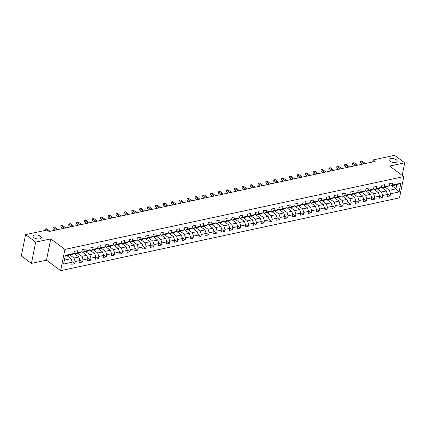 <?xml version="1.0" encoding="UTF-8"?>
<svg xmlns="http://www.w3.org/2000/svg" width="426" height="426" viewBox="0 0 426 426"><rect width="100%" height="100%" fill="white"/><g stroke="black" fill="none" stroke-linecap="round" stroke-linejoin="round"><path stroke-width="0.64" d="M389.838 161.188A4.207 1.906 -168.6 0 1 388.949 159.659A4.207 1.906 -168.6 0 1 391.877 158.451A4.207 1.906 -168.6 0 1 396.308 159.798A4.207 1.906 -168.6 0 1 397.197 161.321A4.207 1.906 -168.6 0 1 394.263 162.535A4.207 1.906 -168.6 0 1 389.838 161.188M33.984 237.655A4.207 1.906 -168.6 0 1 33.09 236.126A4.207 1.906 -168.6 0 1 36.024 234.918A4.207 1.906 -168.6 0 1 40.449 236.265A4.207 1.906 -168.6 0 1 41.343 237.793A4.207 1.906 -168.6 0 1 38.409 239.002A4.207 1.906 -168.6 0 1 33.984 237.655M60.641 270.675L399.513 197.856L403.805 176.582L64.928 249.402L60.641 270.675L46.477 260.164L50.763 238.89L35.704 242.128L31.417 263.401L46.477 260.164M31.417 263.401L21.3 255.893L25.592 234.619L35.704 242.128M391.798 185.805L395.935 188.878L396.771 184.74L390.2 186.151L392.282 185.054L392.708 182.951L389.673 183.606L389.252 185.704L384.401 186.748L384.822 184.65L381.792 185.299L381.366 187.397L376.515 188.441L376.941 186.343L373.906 186.993L373.485 189.091L368.634 190.134L369.054 188.036L366.025 188.686L365.599 190.784L360.747 191.828L361.173 189.73L358.144 190.379L357.718 192.477L352.866 193.521L353.287 191.423L350.257 192.073L349.837 194.176L344.985 195.215L345.406 193.116L342.376 193.771L341.95 195.869L337.099 196.908L337.525 194.81L334.49 195.465L334.069 197.563L329.218 198.607L329.639 196.503L326.609 197.158L326.183 199.256L321.332 200.3L321.758 198.202L318.723 198.851L318.302 200.95L313.451 201.993L313.871 199.895L310.842 200.545L310.421 202.643L305.57 203.687L305.99 201.589L302.961 202.238L302.535 204.336L297.683 205.38L298.109 203.282L295.074 203.932L294.654 206.03L289.802 207.073L290.223 204.975L287.193 205.625L286.767 207.728L281.916 208.767L282.342 206.669L279.307 207.324L278.886 209.422L274.035 210.46L274.456 208.362L271.426 209.017L271.005 211.115L266.154 212.159L266.575 210.055L263.545 210.71L263.119 212.808L258.268 213.852L258.694 211.754L255.659 212.404L255.238 214.502L250.387 215.545L250.807 213.447L247.778 214.097L247.352 216.195L242.5 217.239L242.926 215.141L239.891 215.79L239.471 217.888L234.619 218.932L235.04 216.834L232.01 217.484L231.584 219.582L226.733 220.625L227.159 218.527L224.129 219.177L223.703 221.275L218.852 222.319L219.278 220.221L216.243 220.876L215.822 222.974L210.971 224.012L211.392 221.914L208.362 222.569L207.936 224.667L203.085 225.711L203.511 223.607L200.476 224.262L200.055 226.36L195.204 227.404L195.625 225.306L192.595 225.956L192.169 228.054L187.318 229.097L187.744 226.999L184.708 227.649L184.288 229.747L179.437 230.791L179.857 228.693L176.827 229.342L176.407 231.44L171.556 232.484L171.976 230.386L168.946 231.036L168.52 233.134L163.669 234.178L164.095 232.079L161.06 232.729L160.639 234.827L155.788 235.871L156.209 233.773L153.179 234.422L152.753 236.526L147.902 237.564L148.328 235.466L145.293 236.121L144.872 238.219L140.021 239.258L140.442 237.16L137.412 237.815L136.991 239.913L132.14 240.956L132.561 238.853L129.531 239.508L129.105 241.606L124.254 242.65L124.68 240.552L121.644 241.201L121.224 243.299L116.373 244.343L116.793 242.245L113.763 242.895L113.337 244.993L108.486 246.036L108.912 243.938L105.877 244.588L105.456 246.686L100.605 247.73L101.026 245.632L97.996 246.281L97.57 248.379L92.719 249.423L93.145 247.325L90.115 247.975L89.689 250.078L84.838 251.116L85.264 249.018L82.229 249.673L81.808 251.771L76.957 252.81L77.378 250.712L74.348 251.367L73.922 253.465L65.332 255.307L63.57 264.051L64.438 260.116L71.004 258.704L66.866 255.632M392.282 185.054L400.871 183.207L399.109 191.945L390.52 193.793L390.099 195.891L387.277 193.798M63.57 264.051L72.159 262.203L71.738 264.301L74.768 263.651L75.194 261.553L80.045 260.51L79.619 262.608L82.655 261.958L83.075 259.86L87.926 258.816L87.506 260.914L90.536 260.259L90.962 258.161L95.813 257.123L95.387 259.221L98.417 258.566L98.843 256.468L103.694 255.43L103.273 257.528L106.303 256.873L106.724 254.775L111.575 253.731L111.154 255.829L114.184 255.179L114.61 253.081L119.461 252.038L119.035 254.136L122.07 253.486L122.491 251.388L127.342 250.344L126.921 252.442L129.951 251.793L130.377 249.695L135.228 248.651L134.802 250.749L137.838 250.099L138.258 248.001L143.109 246.958L142.689 249.056L145.719 248.406L146.139 246.308L150.99 245.264L150.57 247.362L153.6 246.713L154.026 244.609L158.877 243.571L158.451 245.669L161.486 245.014L161.907 242.916L166.758 241.877L166.337 243.976L169.367 243.321L169.793 241.222L174.644 240.179L174.218 242.282L177.253 241.627L177.674 239.529L182.525 238.485L182.104 240.583L185.134 239.934L185.555 237.836L190.406 236.792L189.985 238.89L193.015 238.24L193.441 236.142L198.292 235.099L197.866 237.197L200.902 236.547L201.322 234.449L206.173 233.405L205.753 235.503L208.783 234.854L209.209 232.756L214.06 231.712L213.634 233.81L216.669 233.16L217.09 231.057L221.941 230.019L221.52 232.117L224.55 231.462L224.976 229.364L229.827 228.325L229.401 230.423L232.431 229.768L232.857 227.67L237.708 226.627L237.282 228.73L240.317 228.075L240.738 225.977L245.589 224.933L245.168 227.031L248.198 226.382L248.624 224.284L253.475 223.24L253.049 225.338L256.085 224.688L256.505 222.59L261.356 221.547L260.936 223.645L263.966 222.995L264.392 220.897L269.243 219.853L268.817 221.951L271.852 221.302L272.273 219.204L277.124 218.16L276.703 220.258L279.733 219.608L280.154 217.505L285.005 216.467L284.584 218.565L287.614 217.91L288.04 215.812L292.891 214.773L292.465 216.871L295.5 216.216L295.921 214.118L300.772 213.075L300.351 215.178L303.381 214.523L303.807 212.425L308.658 211.381L308.232 213.479L311.268 212.83L311.688 210.732L316.539 209.688L316.119 211.786L319.149 211.136L319.569 209.038L324.42 207.994L324 210.093L327.03 209.443L327.456 207.345L332.307 206.301L331.881 208.399L334.916 207.75L335.337 205.651L340.188 204.608L339.767 206.706L342.797 206.056L343.223 203.953L348.074 202.914L347.648 205.012L350.683 204.358L351.104 202.259L355.955 201.221L355.534 203.319L358.564 202.664L358.99 200.566L363.841 199.522L363.415 201.626L366.445 200.971L366.871 198.873L371.722 197.829L371.296 199.927L374.332 199.277L374.752 197.179L379.603 196.136L379.183 198.234L382.213 197.584L382.639 195.486L387.49 194.442L387.064 196.54L390.099 195.891M25.592 234.619L47.068 230.003L49.091 231.504L375.13 161.443L373.107 159.942L372.697 161.965M389.252 185.704L387.17 186.801L382.319 187.845L381.414 187.174M381.392 187.275L386.334 190.944L381.483 191.982L377.345 188.915M382.319 187.845L384.401 186.748M387.49 194.442L386.334 190.944M382.639 195.486L381.483 191.982M381.366 187.397L379.284 188.494L374.433 189.538L373.527 188.867M373.511 188.968L378.448 192.637L373.597 193.681L369.459 190.608M374.433 189.538L376.515 188.441M379.603 196.136L378.448 192.637M374.752 197.179L373.597 193.681M373.485 189.091L371.403 190.188L366.552 191.231L365.646 190.56M365.625 190.662L370.567 194.331L365.716 195.374L361.578 192.302M366.552 191.231L368.634 190.134M371.722 197.829L370.567 194.331M366.871 198.873L365.716 195.374M365.599 190.784L363.516 191.886L358.665 192.925L357.765 192.254M357.744 192.355L362.686 196.024L357.835 197.068L353.697 193.995M358.665 192.925L360.747 191.828M363.841 199.522L362.686 196.024M358.99 200.566L357.835 197.068M357.718 192.477L355.635 193.58L350.784 194.618L349.879 193.947M349.858 194.048L354.799 197.717L349.948 198.761L345.811 195.688M350.784 194.618L352.866 193.521M355.955 201.221L354.799 197.717M351.104 202.259L349.948 198.761M349.837 194.176L347.754 195.273L342.903 196.317L341.998 195.646M341.977 195.747L346.918 199.411L342.067 200.454L337.93 197.382M342.903 196.317L344.985 195.215M348.074 202.914L346.918 199.411M343.223 203.953L342.067 200.454M341.95 195.869L339.868 196.966L335.017 198.01L334.112 197.339M334.09 197.44L339.032 201.104L334.181 202.148L330.043 199.075M335.017 198.01L337.099 196.908M340.188 204.608L339.032 201.104M335.337 205.651L334.181 202.148M334.069 197.563L331.987 198.66L327.136 199.703L326.231 199.033M326.209 199.134L331.151 202.797L326.3 203.841L322.162 200.774M327.136 199.703L329.218 198.607M332.307 206.301L331.151 202.797M327.456 207.345L326.3 203.841M326.183 199.256L324.101 200.353L319.25 201.397L318.344 200.726M318.328 200.827L323.27 204.496L318.419 205.534L314.276 202.467M319.25 201.397L321.332 200.3M324.42 207.994L323.27 204.496M319.569 209.038L318.419 205.534M318.302 200.95L316.22 202.046L311.369 203.09L310.463 202.419M310.442 202.52L315.384 206.189L310.533 207.233L306.395 204.16M311.369 203.09L313.451 201.993M316.539 209.688L315.384 206.189M311.688 210.732L310.533 207.233M310.421 202.643L308.339 203.74L303.488 204.784L302.582 204.113M302.561 204.214L307.503 207.883L302.652 208.926L298.514 205.854M303.488 204.784L305.57 203.687M308.658 211.381L307.503 207.883M303.807 212.425L302.652 208.926M302.535 204.336L300.452 205.439L295.601 206.477L294.696 205.806M294.675 205.907L299.616 209.576L294.765 210.62L290.628 207.547M295.601 206.477L297.683 205.38M300.772 213.075L299.616 209.576M295.921 214.118L294.765 210.62M294.654 206.03L292.571 207.132L287.72 208.17L286.815 207.499M286.794 207.6L291.735 211.269L286.884 212.313L282.747 209.241M287.72 208.17L289.802 207.073M292.891 214.773L291.735 211.269M288.04 215.812L286.884 212.313M286.767 207.728L284.685 208.825L279.834 209.869L278.929 209.198M278.913 209.299L283.854 212.963L279.003 214.006L274.861 210.934M279.834 209.869L281.916 208.767M285.005 216.467L283.854 212.963M280.154 217.505L279.003 214.006M278.886 209.422L276.804 210.519L271.953 211.562L271.048 210.891M271.027 210.992L275.968 214.656L271.117 215.7L266.98 212.627M271.953 211.562L274.035 210.46M277.124 218.16L275.968 214.656M272.273 219.204L271.117 215.7M271.005 211.115L268.918 212.212L264.067 213.256L263.167 212.585M263.146 212.686L268.087 216.349L263.236 217.393L259.099 214.326M264.067 213.256L266.154 212.159M269.243 219.853L268.087 216.349M264.392 220.897L263.236 217.393M263.119 212.808L261.037 213.905L256.186 214.949L255.28 214.278M255.259 214.379L260.201 218.048L255.35 219.086L251.212 216.019M256.186 214.949L258.268 213.852M261.356 221.547L260.201 218.048M256.505 222.59L255.35 219.086M255.238 214.502L253.156 215.599L248.305 216.642L247.399 215.971M247.378 216.073L252.32 219.741L247.469 220.78L243.331 217.713M248.305 216.642L250.387 215.545M253.475 223.24L252.32 219.741M248.624 224.284L247.469 220.78M247.352 216.195L245.269 217.292L240.418 218.336L239.513 217.665M239.497 217.766L244.433 221.435L239.582 222.478L235.445 219.406M240.418 218.336L242.5 217.239M245.589 224.933L244.433 221.435M240.738 225.977L239.582 222.478M239.471 217.888L237.388 218.991L232.537 220.029L231.632 219.358M231.611 219.459L236.552 223.128L231.701 224.172L227.564 221.099M232.537 220.029L234.619 218.932M237.708 226.627L236.552 223.128M232.857 227.67L231.701 224.172M231.584 219.582L229.502 220.684L224.651 221.722L223.751 221.051M223.73 221.153L228.671 224.821L223.82 225.865L219.683 222.793M224.651 221.722L226.733 220.625M229.827 228.325L228.671 224.821M224.976 229.364L223.82 225.865M223.703 221.275L221.621 222.377L216.77 223.421L215.865 222.75M215.844 222.851L220.785 226.515L215.934 227.559L211.797 224.486M216.77 223.421L218.852 222.319M221.941 230.019L220.785 226.515M217.09 231.057L215.934 227.559M215.822 222.974L213.74 224.071L208.889 225.114L207.984 224.443M207.963 224.545L212.904 228.208L208.053 229.252L203.916 226.179M208.889 225.114L210.971 224.012M214.06 231.712L212.904 228.208M209.209 232.756L208.053 229.252M207.936 224.667L205.854 225.764L201.003 226.808L200.098 226.137M200.076 226.238L205.018 229.902L200.167 230.945L196.029 227.873M201.003 226.808L203.085 225.711M206.173 233.405L205.018 229.902M201.322 234.449L200.167 230.945M200.055 226.36L197.973 227.457L193.122 228.501L192.217 227.83M192.195 227.931L197.137 231.6L192.286 232.639L188.148 229.571M193.122 228.501L195.204 227.404M198.292 235.099L197.137 231.6M193.441 236.142L192.286 232.639M192.169 228.054L190.087 229.151L185.235 230.194L184.33 229.523M184.314 229.625L189.256 233.294L184.405 234.332L180.262 231.265M185.235 230.194L187.318 229.097M190.406 236.792L189.256 233.294M185.555 237.836L184.405 234.332M184.288 229.747L182.206 230.844L177.354 231.888L176.449 231.217M176.428 231.318L181.37 234.987L176.518 236.031L172.381 232.958M177.354 231.888L179.437 230.791M182.525 238.485L181.37 234.987M177.674 239.529L176.518 236.031M176.407 231.44L174.325 232.543L169.473 233.581L168.568 232.91M168.547 233.011L173.488 236.68L168.637 237.724L164.5 234.651M169.473 233.581L171.556 232.484M174.644 240.179L173.488 236.68M169.793 241.222L168.637 237.724M168.52 233.134L166.438 234.236L161.587 235.274L160.682 234.604M160.661 234.705L165.602 238.374L160.751 239.417L156.614 236.345M161.587 235.274L163.669 234.178M166.758 241.877L165.602 238.374M161.907 242.916L160.751 239.417M160.639 234.827L158.557 235.929L153.706 236.973L152.801 236.297M152.78 236.403L157.721 240.067L152.87 241.111L148.733 238.038M153.706 236.973L155.788 235.871M158.877 243.571L157.721 240.067M154.026 244.609L152.87 241.111M152.753 236.526L150.671 237.623L145.82 238.666L144.915 237.996M144.899 238.097L149.84 241.76L144.989 242.804L140.846 239.731M145.82 238.666L147.902 237.564M150.99 245.264L149.84 241.76M146.139 246.308L144.989 242.804M144.872 238.219L142.79 239.316L137.939 240.36L137.034 239.689M137.012 239.79L141.954 243.454L137.103 244.497L132.965 241.425M137.939 240.36L140.021 239.258M143.109 246.958L141.954 243.454M138.258 248.001L137.103 244.497M136.991 239.913L134.904 241.01L130.052 242.053L129.153 241.382M129.131 241.483L134.073 245.152L129.222 246.191L125.084 243.124M130.052 242.053L132.14 240.956M135.228 248.651L134.073 245.152M130.377 249.695L129.222 246.191M129.105 241.606L127.023 242.703L122.171 243.747L121.266 243.076M121.245 243.177L126.187 246.846L121.335 247.884L117.198 244.817M122.171 243.747L124.254 242.65M127.342 250.344L126.187 246.846M122.491 251.388L121.335 247.884M121.224 243.299L119.142 244.396L114.29 245.44L113.385 244.769M113.364 244.87L118.306 248.539L113.454 249.583L109.317 246.51M114.29 245.44L116.373 244.343M119.461 252.038L118.306 248.539M114.61 253.081L113.454 249.583M113.337 244.993L111.255 246.09L106.404 247.133L105.499 246.462M105.483 246.563L110.419 250.232L105.568 251.276L101.431 248.204M106.404 247.133L108.486 246.036M111.575 253.731L110.419 250.232M106.724 254.775L105.568 251.276M105.456 246.686L103.374 247.788L98.523 248.827L97.618 248.156M97.597 248.257L102.538 251.926L97.687 252.969L93.55 249.897M98.523 248.827L100.605 247.73M103.694 255.43L102.538 251.926M98.843 256.468L97.687 252.969M97.57 248.379L95.488 249.482L90.637 250.525L89.737 249.849M89.716 249.95L94.657 253.619L89.806 254.663L85.669 251.59M90.637 250.525L92.719 249.423M95.813 257.123L94.657 253.619M90.962 258.161L89.806 254.663M89.689 250.078L87.607 251.175L82.756 252.219L81.851 251.548M81.829 251.649L86.771 255.312L81.92 256.356L77.782 253.284M82.756 252.219L84.838 251.116M87.926 258.816L86.771 255.312M83.075 259.86L81.92 256.356M81.808 251.771L79.726 252.868L74.875 253.912L73.97 253.241M73.948 253.342L78.89 257.006L74.039 258.05L69.901 254.977M74.875 253.912L76.957 252.81M80.045 260.51L78.89 257.006M75.194 261.553L74.039 258.05M73.922 253.465L71.84 254.562L65.274 255.973L65.332 255.307M72.159 262.203L71.004 258.704M402.171 175.368L404.7 162.833L394.582 155.325L373.107 159.942M404.7 162.833L389.641 166.071L403.805 176.582M50.763 238.89L64.928 249.402M65.274 255.973L64.438 260.116M390.2 186.151L389.295 185.48M385.226 187.222L389.364 190.289L395.935 188.878L399.109 191.945M396.771 184.74L400.871 183.207M390.52 193.793L389.364 190.289M74.768 263.651L71.946 261.553M82.655 261.958L79.832 259.86M90.536 260.259L87.713 258.167M98.417 258.566L95.594 256.473M106.303 256.873L103.481 254.78M114.184 255.179L111.362 253.087M122.07 253.486L119.248 251.393M129.951 251.793L127.129 249.7M137.838 250.099L135.01 248.001M145.719 248.406L142.896 246.308M153.6 246.713L150.777 244.615M161.486 245.014L158.664 242.921M169.367 243.321L166.545 241.228M177.253 241.627L174.431 239.534M185.134 239.934L182.312 237.841M193.015 238.24L190.193 236.148M200.902 236.547L198.079 234.449M208.783 234.854L205.96 232.756M216.669 233.16L213.847 231.062M224.55 231.462L221.728 229.369M232.431 229.768L229.609 227.676M240.317 228.075L237.495 225.982M248.198 226.382L245.376 224.289M256.085 224.688L253.262 222.596M263.966 222.995L261.143 220.897M271.852 221.302L269.024 219.204M279.733 219.608L276.911 217.51M287.614 217.91L284.792 215.817M295.5 216.216L292.678 214.124M303.381 214.523L300.559 212.43M311.268 212.83L308.445 210.737M319.149 211.136L316.326 209.044M327.03 209.443L324.207 207.345M334.916 207.75L332.094 205.651M342.797 206.056L339.975 203.958M350.683 204.358L347.861 202.265M358.564 202.664L355.742 200.571M366.445 200.971L363.623 198.878M374.332 199.277L371.509 197.185M382.213 197.584L379.39 195.491M46.785 230.061L45.401 229.034L46.663 228.762L50.071 231.291M45.103 230.423L45.167 228.996L45.119 230.423M45.167 228.996L46.663 228.762M56.69 229.87L53.282 227.34L54.544 227.069L57.952 229.598M54.965 230.242L52.994 228.778L53.048 227.303L54.544 227.069M52.994 228.778L53.048 227.303M64.571 228.176L61.163 225.647L62.43 225.375L65.838 227.905M62.846 228.549L60.875 227.085L60.929 225.604L62.43 225.375M60.875 227.085L60.929 225.604M72.457 226.483L69.049 223.954L70.311 223.682L73.719 226.211M70.732 226.856L68.756 225.391L68.815 223.911L70.311 223.682M68.756 225.391L68.815 223.911M80.338 224.79L76.93 222.26L78.192 221.989L81.606 224.518M78.613 225.162L76.643 223.698L76.696 222.218L78.192 221.989M76.643 223.698L76.696 222.218M88.225 223.096L84.817 220.567L86.079 220.295L89.487 222.825M86.494 223.464L84.524 222.005L84.582 220.524L86.079 220.295M84.524 222.005L84.582 220.524M96.106 221.403L92.698 218.873L93.96 218.602L97.368 221.131M94.38 221.77L92.41 220.311L92.463 218.831L93.96 218.602M92.41 220.311L92.463 218.831M103.987 219.709L100.579 217.18L101.846 216.909L105.254 219.438M102.261 220.077L100.291 218.613L100.344 217.138L101.846 216.909M100.291 218.613L100.344 217.138M111.873 218.011L108.465 215.481L109.727 215.21L113.135 217.739M110.148 218.384L108.172 216.919L108.231 215.444L109.727 215.21M108.172 216.919L108.231 215.444M119.754 216.317L116.346 213.788L117.608 213.517L121.021 216.046M118.029 216.69L116.058 215.226L116.112 213.751L117.608 213.517M116.058 215.226L116.112 213.751M127.64 214.624L124.232 212.095L125.494 211.823L128.902 214.353M125.91 214.997L123.939 213.532L123.998 212.057L125.494 211.823M123.939 213.532L123.998 212.057M135.521 212.931L132.113 210.401L133.375 210.13L136.783 212.659M133.796 213.304L131.826 211.839L131.879 210.359L133.375 210.13M131.826 211.839L131.879 210.359M143.408 211.237L139.994 208.708L141.262 208.436L144.67 210.966M141.677 211.61L139.707 210.146L139.765 208.665L141.262 208.436M139.707 210.146L139.765 208.665M151.289 209.544L147.881 207.015L149.143 206.743L152.551 209.272M149.563 209.911L147.588 208.452L147.646 206.972L149.143 206.743M147.588 208.452L147.646 206.972M159.17 207.851L155.762 205.321L157.029 205.05L160.437 207.579M157.444 208.218L155.474 206.759L155.527 205.279L157.029 205.05M155.474 206.759L155.527 205.279M167.056 206.157L163.648 203.628L164.91 203.356L168.318 205.886M165.331 206.525L163.355 205.06L163.414 203.585L164.91 203.356M163.355 205.06L163.414 203.585M174.937 204.459L171.529 201.929L172.791 201.658L176.199 204.187M173.212 204.831L171.241 203.367L171.295 201.892L172.791 201.658M171.241 203.367L171.295 201.892M182.823 202.765L179.415 200.236L180.677 199.964L184.085 202.494M181.093 203.138L179.122 201.674L179.181 200.199L180.677 199.964M179.122 201.674L179.181 200.199M190.704 201.072L187.296 198.543L188.558 198.271L191.966 200.8M188.979 201.445L187.003 199.98L187.062 198.505L188.558 198.271M187.003 199.98L187.062 198.505M198.585 199.379L195.177 196.849L196.445 196.578L199.853 199.107M196.86 199.751L194.89 198.287L194.943 196.807L196.445 196.578M194.89 198.287L194.943 196.807M206.472 197.685L203.064 195.156L204.326 194.884L207.734 197.414M204.746 198.058L202.771 196.594L202.829 195.113L204.326 194.884M202.771 196.594L202.829 195.113M214.353 195.992L210.945 193.463L212.207 193.191L215.615 195.72M212.627 196.365L210.657 194.9L210.71 193.42L212.207 193.191M210.657 194.9L210.71 193.42M222.239 194.299L218.831 191.769L220.093 191.498L223.501 194.027M220.508 194.666L218.538 193.207L218.597 191.727L220.093 191.498M218.538 193.207L218.597 191.727M230.12 192.605L226.712 190.076L227.974 189.804L231.382 192.334M228.395 192.973L226.424 191.508L226.478 190.033L227.974 189.804M226.424 191.508L226.478 190.033M238.001 190.907L234.593 188.377L235.86 188.106L239.268 190.635M236.276 191.279L234.305 189.815L234.359 188.34L235.86 188.106M234.305 189.815L234.359 188.34M245.887 189.213L242.479 186.684L243.741 186.412L247.149 188.942M244.162 189.586L242.186 188.122L242.245 186.647L243.741 186.412M242.186 188.122L242.245 186.647M253.768 187.52L250.36 184.99L251.622 184.719L255.036 187.248M252.043 187.893L250.073 186.428L250.126 184.953L251.622 184.719M250.073 186.428L250.126 184.953M261.655 185.827L258.247 183.297L259.509 183.026L262.917 185.555M259.924 186.199L257.954 184.735L258.012 183.255L259.509 183.026M257.954 184.735L258.012 183.255M269.536 184.133L266.128 181.604L267.39 181.332L270.798 183.862M267.81 184.506L265.84 183.042L265.893 181.561L267.39 181.332M265.84 183.042L265.893 181.561M277.422 182.44L274.009 179.91L275.276 179.639L278.684 182.168M275.691 182.813L273.721 181.348L273.774 179.868L275.276 179.639M273.721 181.348L273.774 179.868M285.303 180.746L281.895 178.217L283.157 177.946L286.565 180.475M283.578 181.114L281.602 179.655L281.661 178.174L283.157 177.946M281.602 179.655L281.661 178.174M293.184 179.053L289.776 176.524L291.043 176.252L294.451 178.782M291.459 179.421L289.488 177.961L289.542 176.481L291.043 176.252M289.488 177.961L289.542 176.481M301.07 177.36L297.662 174.825L298.924 174.553L302.332 177.088M299.345 177.727L297.369 176.263L297.428 174.788L298.924 174.553M297.369 176.263L297.428 174.788M308.951 175.661L305.543 173.132L306.805 172.86L310.213 175.39M307.226 176.034L305.256 174.569L305.309 173.094L306.805 172.86M305.256 174.569L305.309 173.094M316.837 173.968L313.424 171.438L314.692 171.167L318.1 173.696M315.107 174.34L313.137 172.876L313.195 171.401L314.692 171.167M313.137 172.876L313.195 171.401M324.718 172.274L321.31 169.745L322.573 169.473L325.981 172.003M322.993 172.647L321.018 171.183L321.076 169.702L322.573 169.473M321.018 171.183L321.076 169.702M332.599 170.581L329.192 168.052L330.459 167.78L333.867 170.309M330.874 170.954L328.904 169.489L328.957 168.009L330.459 167.78M328.904 169.489L328.957 168.009M340.486 168.888L337.078 166.358L338.34 166.087L341.748 168.616M338.761 169.26L336.785 167.796L336.844 166.316L338.34 166.087M336.785 167.796L336.844 166.316M348.367 167.194L344.959 164.665L346.221 164.393L349.629 166.923M346.642 167.562L344.671 166.103L344.725 164.622L346.221 164.393M344.671 166.103L344.725 164.622M356.253 165.501L352.845 162.972L354.107 162.7L357.515 165.229M354.523 165.868L352.552 164.409L352.611 162.929L354.107 162.7M352.552 164.409L352.611 162.929M364.134 163.808L360.726 161.273L361.988 161.007L365.396 163.536M362.409 164.175L360.439 162.711L360.492 161.236L361.988 161.007M360.439 162.711L360.492 161.236"/></g></svg>
